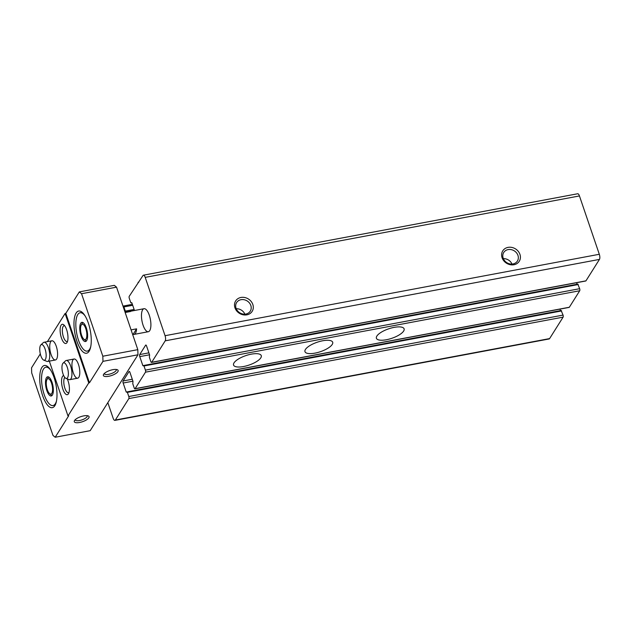 <?xml version="1.0" encoding="UTF-8"?>
<svg xmlns="http://www.w3.org/2000/svg" width="631" height="631" viewBox="0 0 631 631"><rect width="100%" height="100%" fill="white"/><g stroke="black" fill="none" stroke-linecap="round" stroke-linejoin="round"><path stroke-width="0.95" d="M148.892 352.847L139.719 354.575L145.635 345.165A1.562 0.568 -100.6 0 1 145.824 345.023A1.562 0.568 -100.6 0 1 146.526 345.898L149.602 354.922L149.397 357.383L150.817 361.555A1.562 0.568 -100.6 0 0 151.519 362.431A1.562 0.568 -100.6 0 0 151.7 362.281L165.204 340.835A3.904 1.428 -100.6 0 0 165.062 335.708L145.201 277.372A3.904 1.428 -100.6 0 0 143.442 275.187A3.904 1.428 -100.6 0 0 142.977 275.55L129.245 296.302A1.562 0.568 -100.6 0 0 129.3 298.353L130.72 302.517L131.863 302.841L134.474 310.507M151.519 362.431L585.765 280.992A1.562 0.568 -100.6 0 0 585.947 280.85L599.45 259.404A3.904 1.428 -100.6 0 0 599.308 254.277L579.447 195.941A3.904 1.428 -100.6 0 0 577.688 193.756L143.442 275.187M519.944 254.388A9.757 8.448 -147.8 0 1 509.107 264.413A9.757 8.448 -147.8 0 1 503.988 249.379A9.757 8.448 -147.8 0 1 519.944 254.388M252.826 304.473A9.757 8.448 -147.8 0 1 241.988 314.506A9.757 8.448 -147.8 0 1 236.87 299.473A9.757 8.448 -147.8 0 1 252.826 304.473M138.836 282.136L138.071 282.278M125.143 312.448L125.317 311.099L123.897 306.934A1.562 0.568 -100.6 0 0 123.195 306.059A1.562 0.568 -100.6 0 0 123.021 306.193M107.838 402.641L113.138 418.203A3.904 1.428 -100.6 0 0 114.889 420.388A3.904 1.428 -100.6 0 0 115.355 420.025L128.858 398.579A1.562 0.568 -100.6 0 0 128.795 396.528L127.383 392.364L126.232 392.048L123.155 383.017A1.562 0.568 -100.6 0 1 123.1 380.966L129.024 371.564A1.562 0.568 -100.6 0 1 129.205 371.422A1.562 0.568 -100.6 0 1 129.907 372.298L132.983 381.321L132.778 383.782L134.198 387.955A1.562 0.568 -100.6 0 0 134.9 388.822A1.562 0.568 -100.6 0 0 135.089 388.68L145.469 372.18A1.562 0.568 -100.6 0 0 145.414 370.129L143.994 365.964L142.851 365.649L139.774 356.618A1.562 0.568 -100.6 0 1 139.719 354.575M114.889 420.388L549.136 338.957A3.904 1.428 -100.6 0 0 549.601 338.595L563.104 317.148A1.562 0.568 -100.6 0 0 563.041 315.098L561.18 310.57M559.965 309.119L560.486 310.641M134.9 388.822L569.146 307.392A1.562 0.568 -100.6 0 0 569.336 307.25L579.715 290.749A1.562 0.568 -100.6 0 0 579.66 288.698L577.799 284.171M403.651 331.046A14.631 4.993 -18.8 0 1 389.09 339.123A14.631 4.993 -18.8 0 1 376.407 338.271A14.631 4.993 -18.8 0 1 388.649 328.83A14.631 4.993 -18.8 0 1 404.108 328.838A14.631 4.993 -18.8 0 1 403.651 331.046M332.229 344.439A14.631 4.993 -18.8 0 1 317.669 352.516A14.631 4.993 -18.8 0 1 304.978 351.664A14.631 4.993 -18.8 0 1 317.227 342.223A14.631 4.993 -18.8 0 1 332.687 342.231A14.631 4.993 -18.8 0 1 332.229 344.439M260.808 357.832A14.631 4.993 -18.8 0 1 246.248 365.909A14.631 4.993 -18.8 0 1 233.557 365.057A14.631 4.993 -18.8 0 1 245.806 355.616A14.631 4.993 -18.8 0 1 261.266 355.624A14.631 4.993 -18.8 0 1 260.808 357.832M142.851 365.649L577.105 284.242L576.584 282.72M149.302 315.271A11.705 4.275 79.4 0 1 148.34 331.725A11.705 4.275 79.4 0 1 141.983 321.005A11.705 4.275 79.4 0 1 144.026 308.709A11.705 4.275 79.4 0 1 149.302 315.271M250.83 305.483A8.069 6.988 -147.8 0 1 250.27 311.162A8.069 6.988 -147.8 0 1 239.725 312.779A8.069 6.988 -147.8 0 1 236.617 302.565A8.069 6.988 -147.8 0 1 244.142 299.733A8.069 6.988 -147.8 0 1 250.83 305.483M236.254 308.748A8.069 6.988 -147.8 0 1 244.86 314.167M517.948 255.389A8.069 6.988 -147.8 0 1 517.388 261.068A8.069 6.988 -147.8 0 1 506.843 262.685A8.069 6.988 -147.8 0 1 503.735 252.479A8.069 6.988 -147.8 0 1 511.26 249.639A8.069 6.988 -147.8 0 1 517.948 255.389M503.372 258.663A8.069 6.988 -147.8 0 1 511.978 264.073M90.809 346.348A19.514 7.122 79.4 0 1 87.283 351.112A19.514 7.122 79.4 0 1 76.69 333.247A19.514 7.122 79.4 0 1 80.098 312.763A19.514 7.122 79.4 0 1 85.106 315.934M86.289 327.812A9.757 3.557 79.4 0 1 85.493 341.529A9.757 3.557 79.4 0 1 80.192 332.592A9.757 3.557 79.4 0 1 81.896 322.346A9.757 3.557 79.4 0 1 86.289 327.812M116.222 369.466A6.326 2.161 -18.8 0 1 116.301 369.632A6.326 2.161 -18.8 0 1 116.096 370.578A6.326 2.161 -18.8 0 1 109.81 374.073A6.326 2.161 -18.8 0 1 104.32 373.702A6.326 2.161 -18.8 0 1 104.289 373.528M56.538 400.795A19.514 7.122 79.4 0 1 53.02 405.559A19.514 7.122 79.4 0 1 42.419 387.694A19.514 7.122 79.4 0 1 45.826 367.21A19.514 7.122 79.4 0 1 50.835 370.381M52.018 382.26A9.757 3.557 79.4 0 1 51.221 395.976A9.757 3.557 79.4 0 1 45.921 387.04A9.757 3.557 79.4 0 1 47.625 376.794A9.757 3.557 79.4 0 1 52.018 382.26M87.141 415.663A6.326 2.161 -18.8 0 1 87.22 415.829A6.326 2.161 -18.8 0 1 87.023 416.775A6.326 2.161 -18.8 0 1 80.729 420.27A6.326 2.161 -18.8 0 1 75.247 419.899A6.326 2.161 -18.8 0 1 75.207 419.725M117.902 371.643A7.809 2.666 -18.8 0 1 108.777 376.265A7.809 2.666 -18.8 0 1 103.563 374.412A7.809 2.666 -18.8 0 1 109.897 370.46A7.809 2.666 -18.8 0 1 117.334 369.727A7.809 2.666 -18.8 0 1 117.902 371.643M88.821 417.84A7.809 2.666 -18.8 0 1 79.703 422.462A7.809 2.666 -18.8 0 1 74.482 420.609A7.809 2.666 -18.8 0 1 80.823 416.657A7.809 2.666 -18.8 0 1 88.253 415.924A7.809 2.666 -18.8 0 1 88.821 417.84M49.321 361.121L67.982 415.932L68.692 415.797L55.189 437.244L52.972 435.422L31.692 372.913L31.55 367.794L40.305 353.888M137.96 354.788L137.818 349.661L102.821 356.223L102.963 361.35L137.96 354.788L90.186 430.681L55.189 437.244M102.963 361.35L89.46 382.796L88.75 382.93L65.103 313.481L47.388 341.639M67.982 415.932L88.75 382.93M137.818 349.661L116.538 287.16L81.541 293.723L102.821 356.223M65.103 313.481L65.821 313.347L79.325 291.901L81.541 293.723M116.538 287.16L114.321 285.338L79.325 291.901M66.649 329.761A9.757 3.557 79.4 0 1 67.075 342.452A9.757 3.557 79.4 0 1 60.552 334.54A9.757 3.557 79.4 0 1 63.77 324.807A9.757 3.557 79.4 0 1 66.649 329.761M78.473 364.481A9.757 3.557 79.4 0 1 77.668 378.198A9.757 3.557 79.4 0 1 72.376 369.269A9.757 3.557 79.4 0 1 74.072 359.023A9.757 3.557 79.4 0 1 78.473 364.481M56.262 346.261A9.757 3.557 79.4 0 1 55.465 359.97A9.757 3.557 79.4 0 1 50.164 351.041A9.757 3.557 79.4 0 1 51.868 340.795A9.757 3.557 79.4 0 1 56.262 346.261M67.225 378.868A9.757 3.557 79.4 0 1 68.085 380.982A9.757 3.557 79.4 0 1 68.511 393.673A9.757 3.557 79.4 0 1 62.43 387.71A9.757 3.557 79.4 0 1 63.66 375.524M88.332 323.064A21.462 7.832 79.4 0 1 86.573 353.234A21.462 7.832 79.4 0 1 74.923 333.586A21.462 7.832 79.4 0 1 78.662 311.044A21.462 7.832 79.4 0 1 88.332 323.064M89.46 382.796L65.821 313.347M54.061 377.512A21.462 7.832 79.4 0 1 52.302 407.681A21.462 7.832 79.4 0 1 40.652 388.026A21.462 7.832 79.4 0 1 44.391 365.491A21.462 7.832 79.4 0 1 54.061 377.512M68.976 392.545A8.069 2.942 79.4 0 1 68.519 392.75A8.069 2.942 79.4 0 1 64.394 386.519A8.069 2.942 79.4 0 1 64.772 377.385M67.541 341.324A8.069 2.942 79.4 0 1 67.083 341.521A8.069 2.942 79.4 0 1 62.706 334.138A8.069 2.942 79.4 0 1 64.11 325.667A8.069 2.942 79.4 0 1 64.614 325.683M52.034 395.503A9.757 3.557 79.4 0 1 51.458 395.132L49.644 393.681A7.84 2.863 79.4 0 1 46.607 386.913A7.84 2.863 79.4 0 1 46.986 379.499A7.84 2.863 79.4 0 1 51.505 383.072A7.84 2.863 79.4 0 1 52.42 391.543A7.84 2.863 79.4 0 1 49.644 393.681M46.986 379.499L48.145 377.496A9.757 3.557 79.4 0 1 48.555 376.936M86.305 341.055A9.757 3.557 79.4 0 1 85.729 340.685L83.915 339.233A7.84 2.863 79.4 0 1 80.878 332.466A7.84 2.863 79.4 0 1 81.257 325.052A7.84 2.863 79.4 0 1 85.777 328.625A7.84 2.863 79.4 0 1 86.692 337.096A7.84 2.863 79.4 0 1 83.915 339.233M81.257 325.052L82.416 323.048A9.757 3.557 79.4 0 1 82.827 322.488M125.167 312.511L130.664 311.477A11.705 4.275 -100.6 0 0 129.741 311.391A11.705 4.275 -100.6 0 0 128.913 311.809M136.58 328.846L133.133 334.312A11.705 4.275 -100.6 0 0 134.056 334.406A11.705 4.275 -100.6 0 0 136.58 328.846L131.082 329.871M132.628 334.406L133.133 334.312M67.572 377.693A7.951 2.903 79.4 0 1 65.939 378.355A7.951 2.903 79.4 0 1 62.303 371.154A7.951 2.903 79.4 0 1 63.084 363.125A7.951 2.903 79.4 0 1 67.446 367.786A7.951 2.903 79.4 0 1 67.572 377.693M63.084 363.125L65.474 360.893A9.757 3.557 79.4 0 1 66.216 360.49A9.757 3.557 79.4 0 1 71.122 367.652A9.757 3.557 79.4 0 1 70.972 378.766A9.757 3.557 79.4 0 1 69.812 379.673A9.757 3.557 79.4 0 1 68.976 379.57L65.939 378.355M45.361 359.473A7.951 2.903 79.4 0 1 43.736 360.127A7.951 2.903 79.4 0 1 40.1 352.926A7.951 2.903 79.4 0 1 40.881 344.897A7.951 2.903 79.4 0 1 45.243 349.558A7.951 2.903 79.4 0 1 45.361 359.473M40.881 344.897L43.263 342.665A9.757 3.557 79.4 0 1 44.012 342.27A9.757 3.557 79.4 0 1 48.91 349.424A9.757 3.557 79.4 0 1 48.768 360.538A9.757 3.557 79.4 0 1 47.609 361.445A9.757 3.557 79.4 0 1 46.773 361.342L43.736 360.127M599.45 259.404L165.204 340.835M599.308 254.277L165.062 335.708M579.447 195.941L145.201 277.372M131.84 302.762L131.161 302.888M134.45 310.42L125.348 312.124M134.119 309.45L125.317 311.099M132.699 305.286L123.897 306.934M549.601 338.595L115.355 420.025M563.104 317.148L128.858 398.579M563.041 315.098L128.795 396.528M561.629 310.933L127.383 392.364M560.478 310.618L126.232 392.048M132.936 381.187L123.155 383.017M132.273 379.247L123.1 380.966M129.434 371.485L129.024 371.564M569.336 307.25L135.089 388.68M579.715 290.749L145.469 372.18M579.66 288.698L145.414 370.129M578.241 284.534L143.994 365.964M149.555 354.788L139.774 356.618M146.045 345.094L145.635 345.165M585.947 280.85L151.7 362.281M131.855 302.809L131.067 302.959M132.376 304.339L123.195 306.059M561.274 310.499L127.028 391.93M577.893 284.1L143.647 365.53M53.02 405.559L55.149 405.165M45.826 367.21L47.956 366.808M87.283 351.112L89.421 350.718M80.098 312.763L82.227 312.361M134.056 334.406L148.34 331.725M129.741 311.391L144.026 308.709M69.812 379.673L77.668 378.198M66.216 360.49L74.072 359.023M47.609 361.445L55.465 359.97M44.012 342.27L51.868 340.795"/></g></svg>
